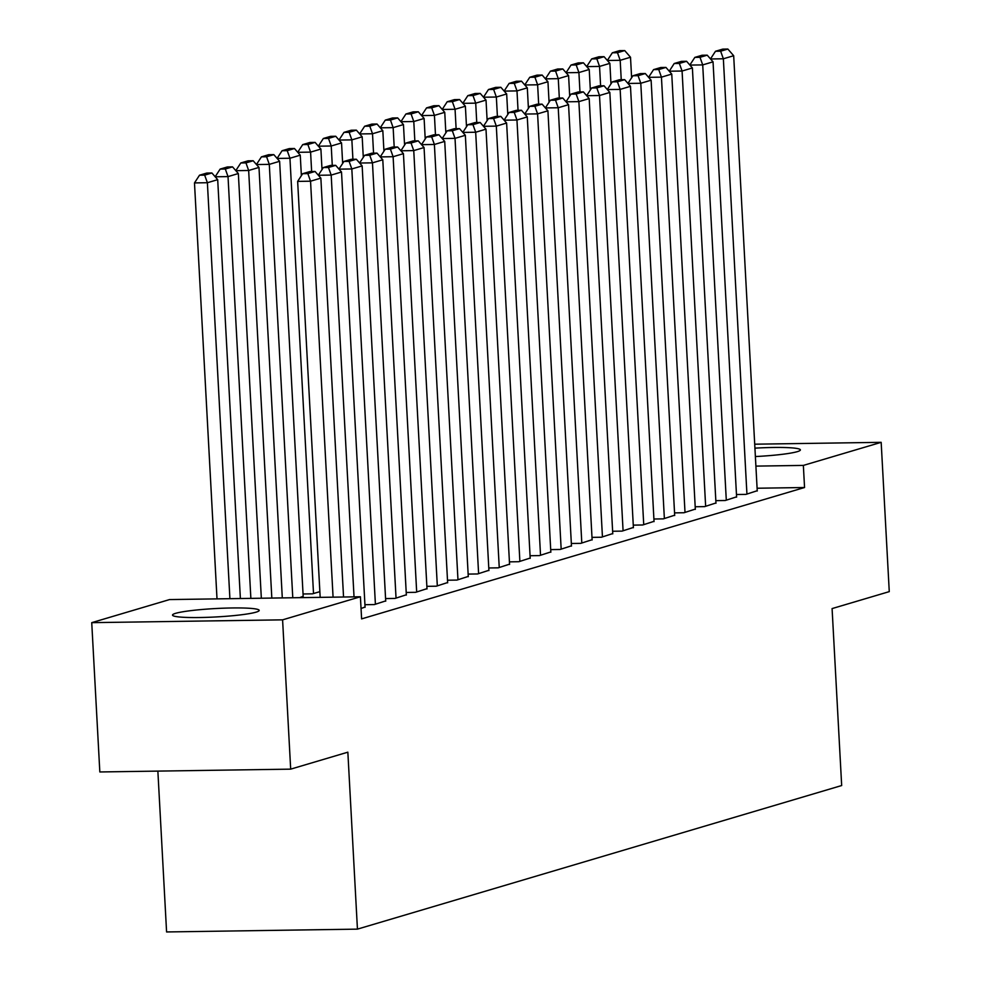 <?xml version="1.0" encoding="UTF-8"?>
<svg xmlns="http://www.w3.org/2000/svg" width="981" height="981" viewBox="0 0 981 981"><rect width="100%" height="100%" fill="white"/><g stroke="black" fill="none" stroke-linecap="round" stroke-linejoin="round"><path stroke-width="1.47" d="M754.929 448.158A43.397 4.206 176.9 0 1 800.386 449.899A43.397 4.206 176.9 0 1 797.295 451.652A43.397 4.206 176.9 0 1 755.382 456.545M256.09 612.144A43.397 4.206 176.9 0 1 207.776 617.319A43.397 4.206 176.9 0 1 172.521 615.087A43.397 4.206 176.9 0 1 175.624 613.333A43.397 4.206 176.9 0 1 223.95 608.171A43.397 4.206 176.9 0 1 259.192 610.39A43.397 4.206 176.9 0 1 256.09 612.144M157.867 771.103L166.586 931.95L357.44 929.13L841.673 785.536L832.084 608.588L889.264 591.629L881.171 442.333L803.353 465.411L755.897 466.11M357.44 929.13L347.85 752.182L290.683 769.141L99.829 771.961L91.736 622.653L169.554 599.575L360.407 596.767L282.589 619.845L91.736 622.653M715.823 500.641L725.253 500.506L736.596 496.84M674.548 512.879L683.978 512.744L695.308 509.09M633.26 525.129L642.69 524.982L654.033 521.328M591.984 537.367L601.414 537.232L612.757 533.566M550.709 549.605L560.139 549.47L571.469 545.816M509.421 561.855L518.851 561.708L530.194 558.054M468.145 574.093L477.575 573.959L488.906 570.304M426.858 586.331L436.287 586.197L447.63 582.542M303.178 596.301L299.597 597.662M385.582 598.582L395.012 598.435L406.342 594.78M361.045 608.514L365.067 607.031M360.407 596.767L361.609 618.888L804.555 487.52L757.099 488.231M364.932 604.701L374.362 604.566L385.705 600.899M406.22 592.463L415.65 592.316L426.98 588.661M303.055 593.983L312.485 593.836L319.867 591.653M447.495 580.212L456.925 580.078L468.268 576.423M488.783 567.974L498.213 567.84L509.544 564.173M530.059 555.736L539.489 555.589L550.832 551.935M571.347 543.486L580.777 543.351L592.107 539.697M612.622 531.248L622.052 531.113L633.395 527.447M653.91 519.01L663.34 518.863L674.67 515.209M695.186 506.76L704.616 506.625L715.958 502.971M736.473 494.522L745.903 494.387L757.234 490.721M754.72 444.197L881.171 442.333M290.683 769.141L282.589 619.845M804.555 487.52L803.353 465.411M333.074 597.171L310.548 181.203L297.648 181.399L320.174 597.355M343.546 597.012L320.861 178.137L310.548 181.203L307.838 173.612L315.06 171.467L309.898 171.552L302.675 173.686L307.838 173.612M297.648 181.399L302.675 173.686M315.06 171.467L320.861 178.137M229.91 598.692L207.383 182.724L217.696 179.67L240.382 598.533M204.673 175.133L211.896 172.987L206.733 173.073L199.511 175.207L204.673 175.133L207.383 182.724L194.483 182.92L217.009 598.876M217.696 179.67L211.896 172.987M199.511 175.207L194.483 182.92M354.031 596.865L331.186 175.084L318.371 175.268M365.079 607.313L341.511 172.018L331.186 175.084L328.476 167.493L335.698 165.348L330.536 165.421L323.313 167.567L328.476 167.493M318.322 175.219L323.313 167.567M335.698 165.348L341.511 172.018M375.404 604.259L351.823 168.965L339.009 169.149M385.717 601.194L362.148 165.899L351.823 168.965L349.113 161.375L356.336 159.229L351.186 159.302L343.963 161.448L349.113 161.375M338.96 169.1L343.963 161.448M356.336 159.229L362.148 165.899M250.866 598.385L228.021 176.605L238.346 173.539L261.338 598.226M225.311 169.014L232.534 166.868L227.371 166.954L220.149 169.088L225.311 169.014L228.021 176.605L215.207 176.788M238.346 173.539L232.534 166.868M220.149 169.088L215.158 176.739M271.823 598.067L248.659 170.486L258.984 167.42L282.295 597.92M245.949 162.895L253.172 160.749L248.021 160.823L240.799 162.969L245.949 162.895L248.659 170.486L235.845 170.669M258.984 167.42L253.172 160.749M240.799 162.969L235.796 170.62M396.042 598.128L372.461 162.846L359.647 163.03M406.355 595.075L382.786 159.78L372.461 162.846L369.751 155.256L376.986 153.11L371.824 153.183L364.601 155.329L369.751 155.256M359.598 162.981L364.601 155.329M376.986 153.11L382.786 159.78M416.68 592.009L393.111 156.715L380.285 156.911M427.005 588.956L403.424 153.661L393.111 156.715L390.401 149.124L397.624 146.991L392.461 147.064L385.239 149.21L390.401 149.124M380.248 156.862L385.239 149.21M397.624 146.991L403.424 153.661M292.779 597.76L269.297 164.367L279.622 161.301L303.19 596.595M266.587 156.776L273.822 154.63L268.659 154.704L261.437 156.85L266.587 156.776L269.297 164.367L256.482 164.55M279.622 161.301L273.822 154.63M261.437 156.85L256.433 164.501M313.515 593.53L289.947 158.248L300.26 155.182L301.375 175.685M287.237 150.657L294.459 148.511L289.297 148.585L282.074 150.731L287.237 150.657L289.947 158.248L277.12 158.431M300.26 155.182L294.459 148.511M282.074 150.731L277.083 158.382M437.318 585.89L413.749 150.596L400.922 150.792M447.643 582.837L424.062 147.542L413.749 150.596L411.039 143.005L418.262 140.872L413.099 140.945L405.876 143.079L411.039 143.005M400.886 150.743L405.876 143.079M418.262 140.872L424.062 147.542M311.639 171.516L310.585 152.116L320.897 149.063L322.013 169.566M307.875 144.526L315.097 142.392L309.935 142.466L302.712 144.612L307.875 144.526L310.585 152.116L297.758 152.313M320.897 149.063L315.097 142.392M302.712 144.612L297.721 152.263M457.968 579.771L434.387 144.477L421.572 144.661M468.28 576.705L444.712 141.411L434.387 144.477L431.677 136.886L438.899 134.74L433.749 134.826L426.514 136.96L431.677 136.886M421.523 144.612L426.514 136.96M438.899 134.74L444.712 141.411M332.277 165.397L331.222 145.997L341.547 142.944L342.651 163.447M328.512 138.407L335.735 136.261L330.585 136.347L323.35 138.48L328.512 138.407L331.222 145.997L318.408 146.194M341.547 142.944L335.735 136.261M323.35 138.48L318.359 146.144M478.605 573.652L455.025 138.358L442.21 138.542M488.918 570.586L465.35 135.292L455.025 138.358L452.315 130.767L459.537 128.621L454.387 128.695L447.164 130.841L452.315 130.767M442.161 138.493L447.164 130.841M459.537 128.621L465.35 135.292M352.915 159.278L351.86 139.878L362.185 136.813L363.289 157.328M349.15 132.288L356.373 130.142L351.223 130.228L344 132.361L349.15 132.288L351.86 139.878L339.046 140.062M362.185 136.813L356.373 130.142M344 132.361L338.997 140.013M499.243 567.533L475.675 132.239L462.848 132.423M509.568 564.467L485.987 129.173L475.675 132.239L472.965 124.648L480.187 122.502L475.025 122.576L467.802 124.722L472.965 124.648M462.811 132.374L467.802 124.722M480.187 122.502L485.987 129.173M373.553 153.159L372.51 133.759L382.823 130.694L383.939 151.197M369.8 126.169L377.023 124.023L371.86 124.097L364.638 126.242L369.8 126.169L372.51 133.759L359.684 133.943M382.823 130.694L377.023 124.023M364.638 126.242L359.647 133.894M519.881 561.402L496.312 126.12L483.486 126.304M530.206 558.348L506.625 123.054L496.312 126.12L493.602 118.529L500.825 116.383L495.663 116.457L488.44 118.603L493.602 118.529M483.449 126.255L488.44 118.603M500.825 116.383L506.625 123.054M394.19 147.04L393.148 127.64L403.461 124.575L404.577 145.078M390.438 120.05L397.661 117.904L392.498 117.978L385.275 120.123L390.438 120.05L393.148 127.64L380.321 127.824M403.461 124.575L397.661 117.904M385.275 120.123L380.285 127.775M540.531 555.283L516.95 119.989L504.136 120.185M550.844 552.229L527.275 116.935L516.95 119.989L514.24 112.398L521.463 110.264L516.3 110.338L509.078 112.484L514.24 112.398M504.087 120.136L509.078 112.484M521.463 110.264L527.275 116.935M414.84 140.921L413.786 121.521L424.111 118.456L425.214 138.959M411.076 113.931L418.298 111.785L413.136 111.859L405.913 114.004L411.076 113.931L413.786 121.521L400.971 121.705M424.111 118.456L418.298 111.785M405.913 114.004L400.922 121.656M561.169 549.164L537.588 113.87L524.774 114.066M571.482 546.11L547.913 110.816L537.588 113.87L534.878 106.279L542.101 104.145L536.95 104.219L529.728 106.353L534.878 106.279M524.725 114.017L529.728 106.353M542.101 104.145L547.913 110.816M435.478 134.789L434.424 115.39L444.749 112.337L445.852 132.84M431.714 107.8L438.936 105.666L433.786 105.74L426.563 107.885L431.714 107.8L434.424 115.39L421.609 115.586M444.749 112.337L438.936 105.666M426.563 107.885L421.56 115.537M581.807 543.045L558.226 107.751L545.411 107.935M592.132 539.979L568.551 104.685L558.226 107.751L555.516 100.16L562.751 98.014L557.588 98.1L550.366 100.234L555.516 100.16M545.375 107.885L550.366 100.234M562.751 98.014L568.551 104.685M456.116 128.67L455.061 109.271L465.386 106.218L466.502 126.721M452.351 101.681L459.586 99.535L454.424 99.621L447.201 101.754L452.351 101.681L455.061 109.271L442.247 109.467M465.386 106.218L459.586 99.535M447.201 101.754L442.21 109.418M602.444 536.926L578.876 101.632L566.049 101.816M612.769 533.86L589.189 98.566L578.876 101.632L576.166 94.041L583.388 91.895L578.226 91.969L571.003 94.115L576.166 94.041M566.012 101.766L571.003 94.115M583.388 91.895L589.189 98.566M476.754 122.551L475.711 103.152L486.024 100.087L487.14 120.602M473.001 95.562L480.224 93.416L475.062 93.502L467.839 95.635L473.001 95.562L475.711 103.152L462.885 103.336M486.024 100.087L480.224 93.416M467.839 95.635L462.848 103.287M623.082 530.807L599.514 95.513L586.699 95.697M633.407 527.741L609.839 92.447L599.514 95.513L596.804 87.922L604.026 85.776L598.864 85.85L591.641 87.996L596.804 87.922M586.65 95.648L591.641 87.996M604.026 85.776L609.839 92.447M497.404 116.432L496.349 97.033L506.674 93.968L507.778 114.47M493.639 89.443L500.862 87.297L495.699 87.37L488.477 89.516L493.639 89.443L496.349 97.033L483.535 97.217M506.674 93.968L500.862 87.297M488.477 89.516L483.486 97.168M643.732 524.676L620.151 89.394L607.337 89.578M654.045 521.622L630.476 86.328L620.151 89.394L617.441 81.803L624.664 79.657L619.514 79.731L612.291 81.877L617.441 81.803M607.288 89.529L612.291 81.877M624.664 79.657L630.476 86.328M518.042 110.313L516.987 90.914L527.312 87.849L528.416 108.351M514.277 83.324L521.5 81.178L516.349 81.251L509.127 83.397L514.277 83.324L516.987 90.914L504.173 91.098M527.312 87.849L521.5 81.178M509.127 83.397L504.124 91.049M664.37 518.557L640.789 83.262L627.975 83.459M674.695 515.503L651.114 80.209L640.789 83.262L638.079 75.672L645.314 73.538L640.152 73.612L632.929 75.758L638.079 75.672M627.926 83.41L632.929 75.758M645.314 73.538L651.114 80.209M538.679 104.194L537.625 84.795L547.95 81.73L549.066 102.232M534.915 77.205L542.15 75.059L536.987 75.132L529.765 77.278L534.915 77.205L537.625 84.795L524.81 84.979M547.95 81.73L542.15 75.059M529.765 77.278L524.761 84.93M685.008 512.438L661.439 77.143L648.613 77.34M695.333 509.384L671.752 74.09L661.439 77.143L658.729 69.553L665.952 67.419L660.789 67.493L653.567 69.626L658.729 69.553M648.576 77.291L653.567 69.626M665.952 67.419L671.752 74.09M559.317 98.063L558.275 78.664L568.588 75.611L569.703 96.113M555.565 71.073L562.787 68.94L557.625 69.013L550.402 71.159L555.565 71.073L558.275 78.664L545.448 78.86M568.588 75.611L562.787 68.94M550.402 71.159L545.411 78.811M705.646 506.319L682.077 71.024L669.25 71.208L674.205 63.507L679.367 63.434L686.59 61.288L681.427 61.374L674.205 63.507M715.971 503.253L692.39 67.959L682.077 71.024L679.367 63.434M686.59 61.288L692.39 67.959M579.967 91.944L578.913 72.545L589.225 69.492L590.341 89.994M576.203 64.954L583.425 62.809L578.263 62.894L571.04 65.028L576.203 64.954L578.913 72.545L566.086 72.741M589.225 69.492L583.425 62.809M571.04 65.028L566.049 72.692M726.296 500.2L702.715 64.905L689.901 65.089M736.608 497.134L713.04 61.84L702.715 64.905L700.005 57.315L707.227 55.169L702.077 55.243L694.842 57.389L700.005 57.315M689.851 65.04L694.842 57.389M707.227 55.169L713.04 61.84M600.605 85.825L599.55 66.426L609.875 63.36L610.979 83.876M596.84 58.835L604.063 56.69L598.913 56.763L591.678 58.909L596.84 58.835L599.55 66.426L586.736 66.61M609.875 63.36L604.063 56.69M591.678 58.909L586.687 66.561M746.933 494.081L723.353 58.786L710.538 58.97M757.246 491.015L733.678 55.721L723.353 58.786L720.643 51.196L727.865 49.05L722.715 49.124L715.492 51.27L720.643 51.196M710.489 58.921L715.492 51.27M727.865 49.05L733.678 55.721M621.243 79.706L620.188 60.307L630.513 57.241L631.617 77.744M617.478 52.716L624.701 50.571L619.551 50.644L612.328 52.79L617.478 52.716L620.188 60.307L607.374 60.491M630.513 57.241L624.701 50.571M612.328 52.79L607.325 60.442"/></g></svg>
